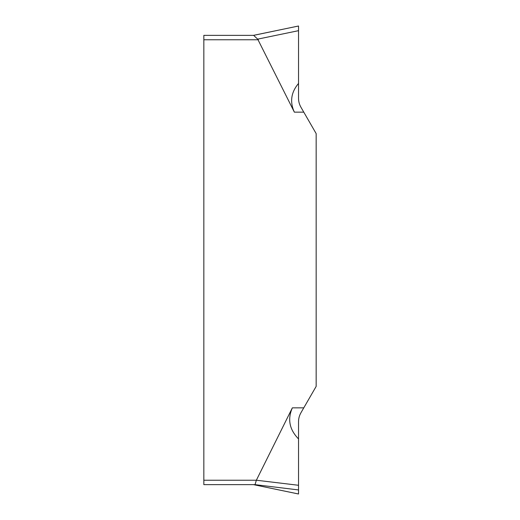 <?xml version="1.0" encoding="UTF-8"?>
<svg xmlns="http://www.w3.org/2000/svg" width="520" height="520" viewBox="0 0 520 520"><rect width="100%" height="100%" fill="white"/><g stroke="black" fill="none" stroke-linecap="round" stroke-linejoin="round"><path stroke-width="0.78" d="M303.778 112.151L316.16 133.601L316.16 386.399L303.778 407.849L316.16 386.399L316.16 133.601L300.905 107.172L303.778 112.151L294.359 112.151C289.666 101.894 291.064 92.313 298.538 83.421L298.538 98.358C298.558 101.504 299.344 104.442 300.905 107.172C299.344 104.442 298.558 101.504 298.538 98.358L298.538 26L253.617 35.36L203.84 35.36L203.84 484.64L255.041 484.64L256.36 480.226L203.84 480.233M294.359 112.151L257.692 39.137L298.538 30.674L298.538 26.013L253.455 35.36L203.84 35.36L253.617 35.36L257.692 39.137M292.351 407.849L256.36 480.226L298.538 485.284L298.538 489.938L298.538 421.642C298.558 418.496 299.344 415.558 300.905 412.828C299.344 415.558 298.558 418.496 298.538 421.642L298.538 438.938C289.419 429.598 287.358 419.231 292.351 407.849L303.778 407.849L300.905 412.828L303.778 407.849M298.538 489.938L298.538 493.987L253.663 484.679L298.538 494L298.538 489.938L255.028 484.64M298.538 485.284L298.538 438.938M298.538 83.421L298.538 30.674M300.573 106.581L300.905 107.172M298.603 420.154L298.538 421.642M258.369 39.767L203.84 39.767"/></g></svg>
